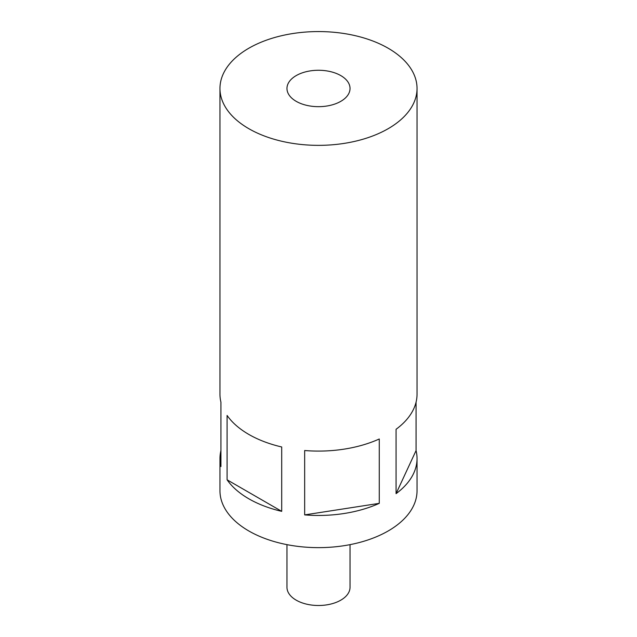 <?xml version="1.0" encoding="UTF-8"?>
<svg xmlns="http://www.w3.org/2000/svg" width="637" height="637" viewBox="0 0 637 637"><rect width="100%" height="100%" fill="white"/><g stroke="black" fill="none" stroke-linecap="round" stroke-linejoin="round"><path stroke-width="0.96" d="M286.969 544.643L286.969 587.298A31.532 18.202 0 0 0 296.205 600.165A31.532 18.202 0 0 0 330.563 604.115A31.532 18.202 0 0 0 350.032 587.298L350.032 544.643M340.795 75.596A31.532 18.202 0 0 0 306.437 71.647A31.532 18.202 0 0 0 286.969 88.463A31.532 18.202 0 0 0 296.205 101.339A31.532 18.202 0 0 0 330.563 105.288A31.532 18.202 0 0 0 350.032 88.463A31.532 18.202 0 0 0 340.795 75.596M417.036 88.463A98.536 56.892 0 0 0 388.18 48.237A98.536 56.892 0 0 0 280.79 35.903A98.536 56.892 0 0 0 219.964 88.463A98.536 56.892 0 0 0 248.82 128.69A98.536 56.892 0 0 0 356.21 141.024A98.536 56.892 0 0 0 417.036 88.463L417.036 394.199A98.536 56.892 0 0 1 396.071 429.282L396.071 493.651A98.536 56.892 0 0 0 417.036 458.568A98.536 56.892 0 0 0 416.065 450.574L416.065 402.194M304.661 514.895A98.536 56.892 0 0 0 379.27 503.349L379.27 438.989A98.536 56.892 0 0 1 304.661 450.526L304.661 514.895L379.27 503.349M220.935 450.574A98.536 56.892 0 0 0 219.964 458.568L219.964 490.745A98.536 56.892 0 0 0 248.82 530.971A98.536 56.892 0 0 0 356.21 543.305A98.536 56.892 0 0 0 417.036 490.745L417.036 458.568M227.09 479.812L227.09 415.443A98.536 56.892 0 0 0 248.82 434.426A98.536 56.892 0 0 0 281.705 446.975L281.705 511.344L227.09 479.812A98.536 56.892 0 0 0 248.82 498.795A98.536 56.892 0 0 0 281.705 511.344M219.964 458.568A98.536 56.892 0 0 0 220.935 466.555L220.935 402.194A98.536 56.892 0 0 1 219.964 394.199L219.964 88.463M416.065 450.574L396.071 493.651"/></g></svg>
